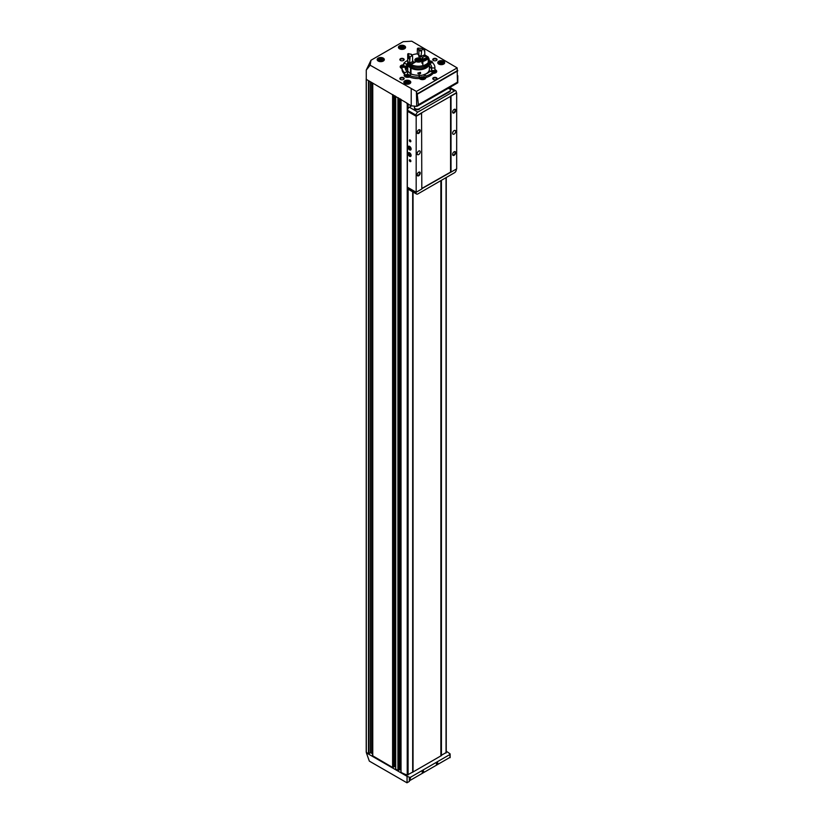 <?xml version="1.0" encoding="UTF-8"?>
<svg xmlns="http://www.w3.org/2000/svg" width="824" height="824" viewBox="0 0 824 824"><rect width="100%" height="100%" fill="white"/><g stroke="black" fill="none" stroke-linecap="round" stroke-linejoin="round"><path stroke-width="1.24" d="M432.198 62.397A16.459 9.507 180 0 1 434.918 67.62A16.459 9.507 180 0 1 434.887 68.176A3.399 1.967 0 0 0 431.652 68.207A13.246 7.643 180 0 0 431.694 67.62A13.246 7.643 180 0 0 429.376 63.304A3.399 1.967 0 0 0 432.198 62.397M434.918 67.62L434.918 69.082A16.459 9.507 180 0 1 434.887 69.638L434.887 68.176M401.988 68.516A3.399 1.967 180 0 1 400.186 66.785A3.399 1.967 180 0 1 403.739 64.818L403.739 63.366A16.459 9.507 180 0 1 407.715 60.42M404.708 72.852A16.459 9.507 180 0 1 401.988 67.62A16.459 9.507 180 0 1 402.019 67.063A3.399 1.967 0 0 0 405.253 67.032A13.246 7.643 180 0 0 405.212 67.62A13.246 7.643 180 0 0 407.53 71.945A3.399 1.967 0 0 0 404.708 72.852L404.708 74.315A16.459 9.507 180 0 1 401.988 69.082L401.988 67.62M419.416 77.106A16.459 9.507 180 0 1 409.394 75.561A3.399 1.967 0 0 0 410.97 73.933A13.246 7.643 180 0 0 419.468 75.242A3.399 1.967 0 0 0 419.035 76.199A3.399 1.967 0 0 0 419.416 77.106L419.416 78.568A16.459 9.507 180 0 1 409.394 77.023L409.394 75.561M433.167 71.884A16.459 9.507 180 0 1 425.833 76.117A3.399 1.967 0 0 0 424.175 74.52A13.246 7.643 180 0 0 430.396 70.926A3.399 1.967 0 0 0 433.167 71.884L433.167 73.346A16.459 9.507 180 0 1 425.833 77.58L425.833 76.117M406.51 66.991L406.51 64.324A13.246 7.643 180 0 1 407.54 63.283M406.51 64.324A3.399 1.967 0 0 0 403.739 63.366M431.652 69.958A13.246 7.643 180 0 0 429.376 66.229L429.376 63.304M431.652 70.782L431.652 68.207M406.603 67.125A13.246 7.643 180 0 1 407.653 66.116M407.53 74.5L407.53 71.945M405.253 68.207L405.253 67.032M419.468 77.93L419.468 75.242M424.175 77.096L424.175 74.52M402.658 46.947L400.773 47.133L400.433 47.854L403.235 48.194L403.575 47.473L402.658 46.958L402.658 48.328L402.658 46.958M407.973 81.875L406.088 82.06L405.748 82.781L408.549 83.111L408.879 82.39L407.973 81.885L407.973 83.245L407.973 81.885M441.88 62.294L439.995 62.48L439.666 63.201L442.457 63.53L442.797 62.809L441.88 62.305L441.88 63.664L441.88 62.305M381.399 59.225L379.514 59.41L379.174 60.131L381.976 60.461L382.315 59.74L381.399 59.235L381.399 60.595L381.399 59.235M407.056 776.321L366.381 752.848L369.337 761.119L406.963 782.8L409.322 781.44L409.322 777.197L407.056 776.321L407.056 782.749M410.609 105.585L406.665 102.949A1.071 0.618 120 0 0 406.881 103.443L410.548 105.565M366.381 752.848L369.008 753.558L370.522 752.683L370.522 81.792M409.322 781.44L410.764 777.114L449.791 754.578A1.143 0.659 0 0 0 449.935 753.744L446.248 751.179M429.191 60.842A3.399 1.967 180 0 1 432.734 62.799A3.399 1.967 180 0 1 432.734 62.892M434.887 69.638A3.399 1.967 180 0 1 436.72 71.379A3.399 1.967 180 0 1 433.167 73.346M425.833 77.58A3.399 1.967 180 0 1 425.833 77.662A3.399 1.967 180 0 1 423.248 79.567A3.399 1.967 180 0 1 419.416 78.568M409.394 77.023A3.399 1.967 180 0 1 405.933 77.085A3.399 1.967 180 0 1 404.172 75.365A3.399 1.967 180 0 1 404.708 74.315M436.421 58.71A2.142 1.236 180 0 1 436.421 60.461A2.142 1.236 180 0 1 433.383 60.461A2.142 1.236 180 0 1 433.383 58.71A2.142 1.236 180 0 1 436.421 58.71M403.523 58.71A2.142 1.236 180 0 1 403.523 60.461A2.142 1.236 180 0 1 400.485 60.461A2.142 1.236 180 0 1 400.485 58.71A2.142 1.236 180 0 1 403.523 58.71M403.523 77.703A2.142 1.236 180 0 1 403.523 79.454A2.142 1.236 180 0 1 400.485 79.454A2.142 1.236 180 0 1 400.485 77.703A2.142 1.236 180 0 1 403.523 77.703M436.421 77.703A2.142 1.236 180 0 1 436.421 79.454A2.142 1.236 180 0 1 433.383 79.454A2.142 1.236 180 0 1 433.383 77.703A2.142 1.236 180 0 1 436.421 77.703M438.77 64.076A3.471 2.009 0 0 0 442.56 64.509A3.471 2.009 0 0 0 444.702 62.655A3.471 2.009 0 0 0 441.231 60.646A3.471 2.009 0 0 0 437.76 62.655A3.471 2.009 0 0 0 438.77 64.076M404.862 83.646A3.471 2.009 0 0 0 408.642 84.089A3.471 2.009 0 0 0 410.785 82.235A3.471 2.009 0 0 0 407.313 80.227A3.471 2.009 0 0 0 403.842 82.235A3.471 2.009 0 0 0 404.862 83.646M399.475 48.771A3.574 2.07 0 0 0 403.369 49.224A3.574 2.07 0 0 0 405.583 47.308A3.574 2.07 0 0 0 401.999 45.248A3.574 2.07 0 0 0 398.425 47.308A3.574 2.07 0 0 0 399.475 48.771M378.216 61.048A3.574 2.07 0 0 0 382.12 61.491A3.574 2.07 0 0 0 384.324 59.586A3.574 2.07 0 0 0 380.75 57.515A3.574 2.07 0 0 0 377.165 59.586A3.574 2.07 0 0 0 378.216 61.048M411.392 105.832L416.728 106.358L416.398 91.433L370.161 65.22L370.975 60.255L403.173 41.674L411.763 41.2L457.166 67.898L457.454 82.843L457.567 82.122L418.407 104.73L417.191 93.864L457.711 70.473M416.398 91.433L457.166 67.898M370.975 60.255L366.268 70.061L366.268 79.341L406.665 102.949M370.161 65.22L366.268 70.061M411.217 88.93L411.217 105.585M437.338 762.355C438.337 763.591 438.007 764.136 436.359 764.003L437.173 762.457M423.165 770.543C424.164 771.769 423.835 772.325 422.187 772.181L423 770.636M449.791 754.578L450.11 757.297L410.177 780.349M412.989 191.982L413.04 771.964L440.871 755.896L440.871 180.621M440.871 755.577L446.165 752.539M401.031 772.098L401.031 772.335A27.202 15.707 0 0 0 407.231 775.013L412.68 772.109M398.692 769.946L400.948 769.595M395.716 769.039L397.92 770.543L398.651 770.234M393.378 766.876L395.633 766.536M370.522 752.683L372.541 753.723L372.541 82.966L372.541 755.721L392.605 767.474L393.336 767.165M409.322 777.197A1.143 0.659 0 0 0 410.764 777.114M366.32 752.003L366.824 752.59M418.407 104.73L417.346 106.162L457.753 82.833M416.728 92.576L417.191 93.864M423.083 770.595A1.164 0.67 -60 0 1 422.424 772.582A1.164 0.67 -60 0 1 422.187 772.119M423.227 770.543A1.164 0.67 -60 0 1 422.218 772.294M422.197 771.975L422.897 770.739M437.256 762.416A1.164 0.67 -60 0 1 436.596 764.404A1.164 0.67 -60 0 1 436.359 763.941M437.4 762.365A1.164 0.67 -60 0 1 436.39 764.116M436.37 763.796L437.07 762.561M381.11 60.574L380.791 59.132M407.684 83.224L407.365 81.772M402.369 48.307L402.05 46.855M405.686 69.659A3.224 1.864 0 0 0 406.809 68.248A3.224 1.864 0 0 0 406.788 68.011M433.537 79.537A1.761 1.02 180 0 1 433.146 78.898A1.761 1.02 180 0 1 434.227 77.961A1.761 1.02 180 0 1 436.143 78.177A1.761 1.02 180 0 1 436.658 78.898A1.761 1.02 180 0 1 436.267 79.537M400.639 79.537A1.761 1.02 180 0 1 400.248 78.898A1.761 1.02 180 0 1 401.329 77.961A1.761 1.02 180 0 1 403.245 78.177A1.761 1.02 180 0 1 403.76 78.898A1.761 1.02 180 0 1 403.369 79.537M400.639 60.543A1.761 1.02 180 0 1 400.248 59.905A1.761 1.02 180 0 1 401.329 58.968A1.761 1.02 180 0 1 403.245 59.184A1.761 1.02 180 0 1 403.76 59.905A1.761 1.02 180 0 1 403.369 60.543M433.537 60.543A1.761 1.02 180 0 1 433.146 59.905A1.761 1.02 180 0 1 434.227 58.968A1.761 1.02 180 0 1 436.143 59.184A1.761 1.02 180 0 1 436.658 59.905A1.761 1.02 180 0 1 436.267 60.543M431.869 62.645A3.224 1.864 0 0 0 429.139 61.934M430.942 63.067A1.607 0.927 0 0 0 429.119 62.058M430.138 63.242L429.211 62.459M436.493 72.079A3.224 1.864 0 0 0 434.124 70.576A3.224 1.864 0 0 0 430.787 71.225M435.783 72.728A2.544 1.473 0 0 0 435.649 71.791C434.094 70.246 432.538 70.246 430.983 71.791M433.167 72.481A1.607 0.927 0 0 0 434.928 71.585A1.607 0.927 0 0 0 433.259 70.627A1.607 0.927 0 0 0 431.714 71.657M432.528 71.832L433.589 70.977L434.32 71.4L433.167 72.121M425.617 78.362A3.224 1.864 0 0 0 422.753 76.807A3.224 1.864 0 0 0 419.416 78.002M424.906 79.011A2.544 1.473 0 0 0 424.772 78.074C423.217 76.529 421.661 76.529 420.106 78.074A2.544 1.473 0 0 0 419.972 79.011M421.301 78.496A1.607 0.927 0 0 0 423.989 78.084A1.607 0.927 0 0 0 422.022 76.941A1.607 0.927 0 0 0 421.301 78.496M422.166 78.414L421.703 77.415L423.433 77.683L422.166 78.414M410.105 75.211A3.224 1.864 0 0 0 406.768 74.562A3.224 1.864 0 0 0 404.388 76.066M409.899 75.767C408.344 74.232 406.788 74.232 405.243 75.767A2.544 1.473 0 0 0 405.099 76.714M406.428 76.199A1.607 0.927 0 0 0 409.126 75.777A1.607 0.927 0 0 0 407.149 74.644A1.607 0.927 0 0 0 406.428 76.199M407.303 76.117L406.84 75.118L408.57 75.386L407.303 76.117M405.521 69.267A3.224 1.864 0 0 0 406.809 67.774A3.224 1.864 0 0 0 403.842 65.92A3.224 1.864 0 0 0 400.413 67.475M405.377 68.825A2.544 1.473 0 0 0 405.923 67.187C404.368 65.652 402.812 65.652 401.257 67.187A2.544 1.473 0 0 0 401.123 68.135M405.192 67.053A1.607 0.927 0 0 0 403.502 66.033A1.607 0.927 0 0 0 402.009 67.146M402.792 67.228L403.853 66.383L404.388 67.228M429.819 63.283L429.603 62.397M404.069 67.269L403.853 66.383M402.854 67.238L402.854 66.538M403.853 67.146L403.08 67.259M408.261 75.973L407.839 74.963M406.84 75.849L406.84 75.118M407.839 75.726L406.881 75.87M423.124 78.27L422.702 77.26M421.703 78.146L421.703 77.415M422.702 78.023L421.744 78.177M434.011 71.987L433.589 70.977M432.59 71.843L432.59 71.132M433.589 71.74L432.806 71.863M413.04 771.964L413.04 192.013M407.571 111.013L407.313 187.141L416.172 192.25L421.816 188.995L421.569 112.867L456.671 92.896L456.671 168.879L421.816 188.706M454.137 112.919A2.142 1.236 -60 0 1 452.613 112.043A2.142 1.236 -60 0 1 454.137 109.407A2.142 1.236 -60 0 1 455.651 110.282A2.142 1.236 -60 0 1 454.137 112.919M454.137 155.293A2.142 1.236 -60 0 1 452.613 154.407A2.142 1.236 -60 0 1 454.137 151.781A2.142 1.236 -60 0 1 455.651 152.656A2.142 1.236 -60 0 1 454.137 155.293M454.137 134.106A2.142 1.236 -60 0 1 453.066 134.209A2.142 1.236 -60 0 1 453.066 131.727A2.142 1.236 -60 0 1 455.209 130.491A2.142 1.236 -60 0 1 455.538 132.211A2.142 1.236 -60 0 1 454.137 134.106M451.027 96.161L451.027 172.134M410.105 141.697A1.071 0.618 -120 0 0 410.105 139.946A1.071 0.618 -120 0 0 410.105 141.697M410.105 161.576A1.071 0.618 -120 0 0 410.105 159.815A1.071 0.618 -120 0 0 410.105 161.576M409.6 156.313A2.142 1.236 -120 0 0 411.114 155.437A2.142 1.236 -120 0 0 409.6 152.8A2.142 1.236 -120 0 0 408.076 153.676A2.142 1.236 -120 0 0 409.6 156.313M409.6 149.886A2.142 1.236 -120 0 0 411.114 149.01A2.142 1.236 -120 0 0 409.6 146.373A2.142 1.236 -120 0 0 408.076 147.249A2.142 1.236 -120 0 0 409.6 149.886M407.313 111.168L416.172 116.277L416.172 192.25M418.705 133.375A2.142 1.236 -60 0 1 417.191 132.499A2.142 1.236 -60 0 1 418.705 129.862A2.142 1.236 -60 0 1 420.219 130.738A2.142 1.236 -60 0 1 418.705 133.375M418.705 175.749A2.142 1.236 -60 0 1 417.191 174.863A2.142 1.236 -60 0 1 418.705 172.237A2.142 1.236 -60 0 1 420.219 173.112A2.142 1.236 -60 0 1 418.705 175.749M418.705 154.562A2.142 1.236 -60 0 1 417.634 154.665A2.142 1.236 -60 0 1 417.634 152.183A2.142 1.236 -60 0 1 419.776 150.947A2.142 1.236 -60 0 1 420.106 152.667A2.142 1.236 -60 0 1 418.705 154.562M416.172 116.277L421.816 113.022M421.816 188.469L450.769 171.989M450.563 96.13L450.563 171.876M450.769 96.006L456.29 92.824L456.28 91.938A2.503 1.442 120 0 0 455.765 90.805A2.503 1.442 120 0 0 454.508 90.928L417.83 112.105A2.503 1.442 120 0 0 416.058 115.154L416.048 116.06L421.569 112.867M416.048 116.06L407.571 111.168L407.581 110.261A2.503 1.442 120 0 1 409.353 107.213L411.681 105.863M415.451 106.234L415.265 106.337A2.863 1.648 0 0 0 414.421 107.511A2.863 1.648 0 0 0 416.192 109.036A2.863 1.648 0 0 0 419.313 108.675L449.585 91.794A2.863 1.648 180 0 0 450.419 90.619A2.863 1.648 180 0 0 450.378 90.331M419.313 109.262A2.863 1.648 180 0 1 416.192 109.623A2.863 1.648 180 0 1 414.421 108.099A2.863 1.648 180 0 1 414.472 107.8M416.048 192.177L416.058 192.929A2.503 1.442 120 0 0 416.573 194.052A2.503 1.442 120 0 0 417.83 193.928L454.508 172.752A2.503 1.442 120 0 0 456.28 169.703L456.28 169.095M407.571 187.285L407.581 188.027A2.503 1.442 120 0 0 408.096 189.16L408.076 774.941M418.561 172.329A1.761 1.02 -60 0 1 419.313 172.309A1.761 1.02 -60 0 1 419.581 173.72A1.761 1.02 -60 0 1 418.427 175.265A1.761 1.02 -60 0 1 417.552 175.358A1.761 1.02 -60 0 1 417.191 174.698M418.561 129.955A1.761 1.02 -60 0 1 419.313 129.935A1.761 1.02 -60 0 1 419.581 131.346A1.761 1.02 -60 0 1 418.427 132.901A1.761 1.02 -60 0 1 417.552 132.983A1.761 1.02 -60 0 1 417.191 132.324M453.993 151.873A1.761 1.02 -60 0 1 454.745 151.853A1.761 1.02 -60 0 1 455.013 153.264A1.761 1.02 -60 0 1 453.859 154.809A1.761 1.02 -60 0 1 452.984 154.902A1.761 1.02 -60 0 1 452.623 154.243M453.993 109.499A1.761 1.02 -60 0 1 454.745 109.479A1.761 1.02 -60 0 1 455.013 110.89A1.761 1.02 -60 0 1 453.859 112.445A1.761 1.02 -60 0 1 452.984 112.528A1.761 1.02 -60 0 1 452.623 111.868M410.177 159.866L410.239 161.329L410.857 161.051M410.177 139.987L410.239 141.46L410.857 141.172M419.313 108.675L449.585 91.207A2.863 1.648 0 0 0 450.419 90.032A2.863 1.648 0 0 0 448.091 88.415M410.476 148.639A1.236 0.711 60 0 1 410.033 149.257L410.033 147.506A1.236 0.711 60 0 1 410.476 148.639M409.157 148.753L410.033 149.257A1.236 0.711 60 0 1 409.157 148.753A1.236 0.711 60 0 1 408.714 147.62L409.157 148.753L410.167 148.166L409.847 147.331M409.157 147.002A1.236 0.711 60 0 1 410.033 147.506L409.157 147.002L408.714 147.62A1.236 0.711 60 0 1 409.157 147.002M409.6 149.525A1.71 0.989 60 0 1 408.549 146.827A1.71 0.989 60 0 1 410.64 148.032A1.71 0.989 60 0 1 409.6 149.525M409.538 147.146L408.714 147.62M410.393 148.268A1.071 0.618 60 0 1 409.878 147.362M410.476 155.067A1.236 0.711 60 0 1 410.033 155.685L410.033 153.933A1.236 0.711 60 0 1 410.476 155.067M409.157 155.18L410.033 155.685A1.236 0.711 60 0 1 409.157 155.18A1.236 0.711 60 0 1 408.714 154.047L409.157 155.18L410.167 154.593L409.847 153.769M409.157 153.429A1.236 0.711 60 0 1 410.033 153.933L409.157 153.429L408.714 154.047A1.236 0.711 60 0 1 409.157 153.429M409.6 155.952A1.71 0.989 60 0 1 408.549 153.254A1.71 0.989 60 0 1 410.64 154.469A1.71 0.989 60 0 1 409.6 155.952M409.538 153.573L408.714 154.047M410.393 154.696A1.071 0.618 60 0 1 409.878 153.789M417.789 73.099L420.425 72.337C420.93 73.717 420.209 74.201 418.283 73.779L417.789 73.099M410.991 73.274L410.486 73.563L410.486 67.836A10.918 6.304 180 0 1 407.54 63.53A10.918 6.304 180 0 1 407.798 62.15M429.108 62.15A10.918 6.304 180 0 1 429.366 63.53A10.918 6.304 180 0 1 422.794 69.309A10.918 6.304 180 0 1 410.991 68.135L410.991 73.861A10.918 6.304 180 0 0 411.598 74.16M410.486 73.563A10.918 6.304 180 0 1 407.54 69.257A10.918 6.304 180 0 1 407.54 69.041M429.366 63.53L429.366 69.257A10.918 6.304 180 0 1 425.308 74.16M424.175 74.624A10.918 6.304 180 0 1 419.468 75.53M407.54 63.53L407.839 67.207M410.486 67.836L410.609 67.764A10.733 6.201 180 0 1 407.715 63.53A10.733 6.201 180 0 1 407.726 63.314M429.18 63.314A10.733 6.201 180 0 1 429.191 63.53A10.733 6.201 180 0 1 422.722 69.216A10.733 6.201 180 0 1 411.114 68.062L410.991 68.135M410.609 67.764L410.609 67.331A10.733 6.201 180 0 1 407.715 63.087A10.733 6.201 180 0 1 407.818 62.233M429.088 62.233A10.733 6.201 180 0 1 429.191 63.087A10.733 6.201 180 0 1 422.722 68.783A10.733 6.201 180 0 1 411.114 67.62L411.114 68.062M410.609 67.331L410.991 67.105A10.197 5.892 180 0 1 408.261 63.314M428.645 63.314A10.197 5.892 180 0 1 422.341 68.536A10.197 5.892 180 0 1 411.495 67.403L411.114 67.62M411.495 66.095L411.495 67.403M412.669 60.286A5.799 3.348 180 0 0 413.226 61.47L412.587 61.079L413.226 61.47A6.798 3.924 0 0 0 409.755 63.654A10.733 6.201 180 0 1 407.715 60.028A10.733 6.201 180 0 0 410.609 64.262L410.991 67.105M410.609 65.601A10.733 6.201 180 0 1 407.715 61.367L407.715 60.028A10.733 6.201 180 0 1 407.715 59.977M429.191 61.367A10.733 6.201 180 0 1 422.722 67.053A10.733 6.201 180 0 1 411.114 65.899L411.114 64.55A10.733 6.201 180 0 0 422.722 65.714A10.733 6.201 180 0 0 429.191 60.028L429.191 61.367M412.01 55.064A10.733 6.201 180 0 1 417.346 53.859A6.798 3.924 0 0 1 418.922 56.31M424.206 50.521A10.733 6.201 180 0 1 424.751 50.738L424.751 55.002A10.733 6.201 180 0 1 427.326 56.537M428.202 57.422A10.733 6.201 180 0 1 429.191 60.028M410.609 64.262L415.677 61.337A3.574 2.07 180 0 1 414.874 60.028A3.574 2.07 180 0 1 418.448 57.958A3.574 2.07 180 0 1 422.032 60.028A3.574 2.07 180 0 1 419.983 61.893A3.574 2.07 180 0 1 416.192 61.625L411.114 64.55M427.666 58.01L427.666 58.329A6.798 3.924 0 0 0 428.253 58.288L428.253 62.552A10.733 6.201 180 0 1 422.836 65.683L422.836 61.419A6.798 3.924 0 0 0 422.918 61.079L422.918 60.461M422.836 64.344A6.798 3.924 0 0 0 421.733 62.789L421.733 62.789A5.799 3.348 180 0 0 422.104 62.624M424.751 55.002A6.798 3.924 0 0 0 420.951 57L421.703 50.212A7.231 4.171 180 0 0 418.87 49.78L418.922 55.692A6.51 3.76 180 0 1 421.291 56.053M415.677 61.337L415.677 61.913M418.901 56.691L418.922 55.692L418.901 56.691A5.799 3.348 180 0 1 420.951 57M418.922 50.779A6.51 3.76 180 0 1 421.291 51.15M412.587 56.166A6.51 3.76 180 0 1 411.959 54.806L411.238 54.188A7.231 4.171 180 0 0 411.99 55.826L412.587 56.166L412.587 61.079M407.715 54.528A10.733 6.201 180 0 0 409.755 58.164L410.094 57.134A10.022 5.789 180 0 1 408.447 53.601L407.777 53.89A10.733 6.201 180 0 0 407.715 54.528L407.715 54.827A10.733 6.201 180 0 1 407.715 54.672M417.346 53.859L417.346 49.594A6.798 3.924 0 0 1 417.706 49.862L417.706 48.925A6.798 3.924 180 0 0 417.346 48.657L417.85 48.173A10.022 5.789 180 0 1 423.979 49.121L424.751 49.8A6.798 3.924 180 0 0 424.206 49.934L424.206 50.872A6.798 3.924 0 0 1 424.751 50.738M409.755 58.164L409.755 58.453A10.733 6.201 180 0 1 407.715 54.827M409.755 58.453A6.798 3.924 180 0 1 409.981 58.144L409.981 59.081A10.238 5.912 180 0 1 408.508 57.165M409.981 59.081A6.798 3.924 0 0 0 409.755 59.39A10.733 6.201 180 0 1 407.715 55.754A10.733 6.201 180 0 1 407.746 55.29M409.755 59.39L409.755 63.654M418.87 49.78A6.798 3.924 0 0 0 417.85 48.173M423.979 49.121A6.798 3.924 0 0 0 421.703 50.212M422.104 62.552L422.424 57.433A7.231 4.171 180 0 0 423.567 56.897A7.231 4.171 180 0 0 424.494 56.238L423.845 56.64A6.51 3.76 180 0 1 423.299 57.041M424.494 56.238A6.798 3.924 0 0 0 427.419 56.526A10.022 5.789 180 0 1 422.928 59.122A6.798 3.924 0 0 0 422.939 58.937A6.798 3.924 0 0 0 422.424 57.433M422.928 59.122L422.836 60.482A10.733 6.201 180 0 0 428.253 57.35L428.253 57.062A10.733 6.201 180 0 1 422.836 60.193M428.253 57.062L427.419 56.526M427.666 58.329A10.238 5.912 180 0 1 422.918 61.079M428.253 58.288A10.733 6.201 180 0 1 422.836 61.419M408.447 53.601A6.798 3.924 0 0 0 411.238 54.188M411.99 55.826A6.798 3.924 0 0 0 410.094 57.134M419.2 59.647L419.2 60.76L418.407 60.636L418.407 59.524L419.591 59.575L420.013 60.471L417.706 61.017L416.892 59.987L418.407 59.524M418.407 60.636L417.799 60.729L418.036 59.328A1.607 0.927 180 0 1 419.591 59.575L420.013 60.471A1.607 0.927 180 0 1 418.87 61.131A1.607 0.927 180 0 1 417.315 60.883L416.892 59.987A1.607 0.927 180 0 1 418.036 59.328M417.799 60.729L417.222 61.069M417.799 60.749L417.799 59.627L417.222 60.451M419.107 61.048L419.684 60.708M417.315 60.883A1.607 0.927 180 0 1 416.892 59.987M419.591 59.575A1.607 0.927 180 0 1 420.013 60.471M407.859 67.321A2.215 1.277 120 0 0 407.726 68.145A2.215 1.277 120 0 0 407.726 68.258M407.88 67.444A2.503 1.442 120 0 0 407.726 68.382A2.503 1.442 120 0 0 407.932 69.226M400.001 48.822A2.833 1.627 0 0 0 404.738 48.091A2.833 1.627 0 0 0 401.267 46.082A2.833 1.627 0 0 0 400.001 48.822M405.315 83.739A2.833 1.627 0 0 0 410.053 83.008A2.833 1.627 0 0 0 406.582 81.01A2.833 1.627 0 0 0 405.315 83.739M439.233 64.159A2.833 1.627 0 0 0 443.961 63.427A2.833 1.627 0 0 0 440.5 61.429A2.833 1.627 0 0 0 439.233 64.159M378.741 61.089A2.833 1.627 0 0 0 383.479 60.358A2.833 1.627 0 0 0 380.019 58.36A2.833 1.627 0 0 0 378.741 61.089M417.284 94.214L457.732 70.864M397.92 770.543L397.92 97.613M395.716 769.266L395.716 96.336M392.605 767.474L392.605 94.544M372.757 756.01L372.757 83.08M368.493 753.558L368.493 80.628M366.32 752.302L366.32 79.372M407.231 775.013L407.231 103.639M401.031 772.335L401.031 99.405M412.68 772.284L412.68 191.807M408.076 108.572L408.076 104.133M441.128 755.69L441.128 180.477M440.974 755.598L440.974 180.569M446.042 753.033L446.042 177.644M441.427 755.69L441.427 180.302M369.008 753.558L369.008 80.917M371.027 752.683L371.027 82.091M372.335 753.435L372.335 82.843M393.007 767.474L393.007 94.781M393.336 767.278L393.336 94.966L393.378 767.226M394.552 766.196L394.552 95.666M395.057 766.196L395.057 95.965M398.322 770.543L398.322 97.84M398.651 770.347L398.651 98.035M399.867 769.266L399.867 98.736M400.371 769.266L400.371 99.024M383.397 60.976A3.039 1.761 0 0 0 383.788 60.111A3.039 1.761 0 0 0 382.82 58.823M378.669 58.823A3.039 1.761 0 0 0 377.701 60.111A3.039 1.761 0 0 0 378.092 60.976M404.656 48.698A3.039 1.761 0 0 0 405.048 47.844A3.039 1.761 0 0 0 404.079 46.556M399.928 46.556A3.039 1.761 0 0 0 398.96 47.844A3.039 1.761 0 0 0 399.352 48.698M410.167 83.379A3.039 1.761 0 0 0 410.362 82.76A3.039 1.761 0 0 0 409.394 81.473M405.243 81.473A3.039 1.761 0 0 0 404.275 82.76A3.039 1.761 0 0 0 404.471 83.379M444.074 63.809A3.039 1.761 0 0 0 444.27 63.18A3.039 1.761 0 0 0 443.302 61.893M439.161 61.893A3.039 1.761 0 0 0 438.183 63.18A3.039 1.761 0 0 0 438.389 63.809M380.008 60.471L380.008 59.256M440.49 63.53L440.49 62.325M441.283 63.736L441.283 62.202M406.572 83.111L406.572 81.895M401.257 48.194L401.257 46.978M454.508 90.928L449.121 87.818M417.83 112.105L409.353 107.213M416.058 115.154L407.581 110.261M416.058 192.929L407.581 188.027M449.585 91.207L449.585 91.794M418.056 62.078A2.843 1.638 180 0 1 416.45 61.615A2.843 1.638 180 0 1 415.615 60.358A2.843 1.638 180 0 1 416.748 59.143M420.158 59.143A2.843 1.638 180 0 1 421.28 60.358A2.843 1.638 180 0 1 418.849 62.078M416.656 61.264A2.534 1.463 180 0 1 417.799 58.813A2.534 1.463 180 0 1 420.899 60.605A2.534 1.463 180 0 1 416.656 61.264M366.216 752.147L366.216 78.579M395.633 769.153L395.633 96.295M398.692 770.296L398.692 98.056M400.948 772.222L400.948 99.364M412.742 772.201L412.742 191.848M446.248 752.734L446.248 177.52M457.784 82.781L457.784 75.726M450.131 757.689L450.131 754.115M383.788 60.677L383.788 60.111C384.036 59.246 381.172 56.331 377.701 60.111L377.701 60.677M405.048 48.4L405.048 47.844C405.295 46.978 402.431 44.053 398.96 47.844L398.96 48.4M410.362 83.203L410.362 82.76C410.609 81.895 407.746 78.97 404.275 82.76L404.275 83.203M444.27 63.623L444.27 63.18C444.517 62.315 441.654 59.4 438.183 63.18L438.183 63.623M379.648 60.327L379.648 59.678M440.129 63.386L440.129 62.748M406.211 82.966L406.211 82.328M400.907 48.05L400.907 47.411M431.395 62.902L429.129 62.047M455.765 90.805L449.853 87.395M416.573 194.052L408.096 189.16M450.419 90.032L450.419 90.619M414.421 107.511L414.421 108.099M407.715 55.754L407.715 60.028M419.55 60.77L419.55 60.173M421.373 61.213L421.28 60.358C421.167 57.876 414.554 58.834 415.615 60.358L415.533 61.213"/></g></svg>
